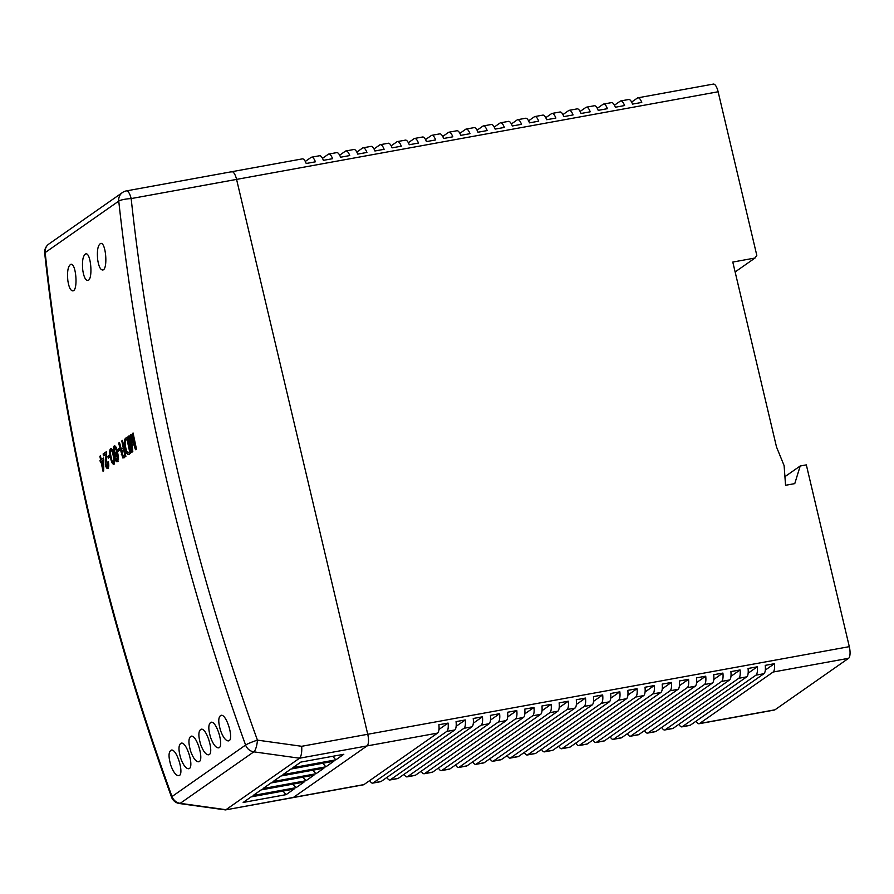 <?xml version="1.0" encoding="UTF-8"?>
<svg xmlns="http://www.w3.org/2000/svg" width="894" height="894" viewBox="0 0 894 894"><rect width="100%" height="100%" fill="white"/><g stroke="black" fill="none" stroke-linecap="round" stroke-linejoin="round"><path stroke-width="1.34" d="M369.758 780.54A9.935 3.353 -100.3 0 0 372.686 783.122A9.935 3.353 -100.3 0 0 373.178 782.92L381.146 781.468A9.935 3.353 79.7 0 1 380.665 781.669L372.686 783.122M386.934 777.411A9.935 3.353 -100.3 0 0 389.862 779.993A9.935 3.353 -100.3 0 0 390.354 779.791L398.322 778.339A9.935 3.353 79.7 0 1 397.841 778.551L389.862 779.993M404.11 774.293A9.935 3.353 -100.3 0 0 407.038 776.875A9.935 3.353 -100.3 0 0 407.53 776.662L415.498 775.21A9.935 3.353 79.7 0 1 415.017 775.422L407.038 776.875M421.286 771.164A9.935 3.353 -100.3 0 0 424.214 773.746A9.935 3.353 -100.3 0 0 424.706 773.534L432.674 772.092A9.935 3.353 79.7 0 1 432.193 772.293L424.214 773.746M438.462 768.035A9.935 3.353 -100.3 0 0 441.39 770.617A9.935 3.353 -100.3 0 0 441.882 770.416L449.85 768.963A9.935 3.353 79.7 0 1 449.369 769.164L441.39 770.617M455.638 764.906A9.935 3.353 -100.3 0 0 458.566 767.499A9.935 3.353 -100.3 0 0 459.058 767.287L467.026 765.834A9.935 3.353 79.7 0 1 466.545 766.046L458.566 767.499M472.814 761.789A9.935 3.353 -100.3 0 0 475.753 764.37A9.935 3.353 -100.3 0 0 476.234 764.158L484.202 762.716A9.935 3.353 79.7 0 1 483.721 762.917L475.753 764.37M489.99 758.66A9.935 3.353 -100.3 0 0 492.929 761.241A9.935 3.353 -100.3 0 0 493.41 761.04L501.378 759.587A9.935 3.353 79.7 0 1 500.897 759.788L492.929 761.241M507.166 755.531A9.935 3.353 -100.3 0 0 510.105 758.123A9.935 3.353 -100.3 0 0 510.586 757.911L518.554 756.458A9.935 3.353 79.7 0 1 518.073 756.67L510.105 758.123M524.353 752.413A9.935 3.353 -100.3 0 0 527.281 754.994A9.935 3.353 -100.3 0 0 527.762 754.782L535.729 753.34A9.935 3.353 79.7 0 1 535.249 753.541L527.281 754.994M541.529 749.284A9.935 3.353 -100.3 0 0 544.457 751.865A9.935 3.353 -100.3 0 0 544.938 751.664L552.917 750.211A9.935 3.353 79.7 0 1 552.425 750.412L544.457 751.865M558.705 746.155A9.935 3.353 -100.3 0 0 561.633 748.747A9.935 3.353 -100.3 0 0 562.114 748.535L570.093 747.082A9.935 3.353 79.7 0 1 569.601 747.295L561.633 748.747M575.881 743.037A9.935 3.353 -100.3 0 0 578.809 745.618A9.935 3.353 -100.3 0 0 579.29 745.406L587.269 743.964A9.935 3.353 79.7 0 1 586.777 744.166L578.809 745.618M593.057 739.908A9.935 3.353 -100.3 0 0 595.985 742.489A9.935 3.353 -100.3 0 0 596.466 742.288L604.445 740.835A9.935 3.353 79.7 0 1 603.953 741.037L595.985 742.489M610.233 736.779A9.935 3.353 -100.3 0 0 613.161 739.372A9.935 3.353 -100.3 0 0 613.642 739.159L621.621 737.706A9.935 3.353 79.7 0 1 621.129 737.919L613.161 739.372M627.409 733.661A9.935 3.353 -100.3 0 0 630.337 736.243A9.935 3.353 -100.3 0 0 630.818 736.03L638.797 734.577A9.935 3.353 79.7 0 1 638.305 734.79L630.337 736.243M644.585 730.532A9.935 3.353 -100.3 0 0 647.513 733.114A9.935 3.353 -100.3 0 0 647.994 732.912L655.972 731.46A9.935 3.353 79.7 0 1 655.481 731.661L647.513 733.114M661.761 727.403A9.935 3.353 -100.3 0 0 664.689 729.985A9.935 3.353 -100.3 0 0 665.17 729.783L673.148 728.331A9.935 3.353 79.7 0 1 672.668 728.543L664.689 729.985M678.937 724.285A9.935 3.353 -100.3 0 0 681.865 726.867A9.935 3.353 -100.3 0 0 682.346 726.654L690.324 725.202A9.935 3.353 79.7 0 1 689.844 725.414L681.865 726.867M696.113 721.156A9.935 3.353 -100.3 0 0 699.041 723.738A9.935 3.353 -100.3 0 0 699.521 723.537L774.975 709.802A9.935 3.353 79.7 0 1 774.495 710.015L699.041 723.738M179.493 803.55A9.935 2.749 -82.1 0 0 180.208 803.337A9.935 9.242 55 0 1 172.006 796.543L245.604 745.048A2245.125 2088.831 -125 0 1 118.757 201.094L45.158 252.589A2245.125 2088.831 55 0 0 172.006 796.543A9.935 1.006 160 0 0 171.525 797.102A9.935 9.935 0 0 0 179.493 803.55L225.478 809.908L293.422 797.426A9.935 3.353 79.7 0 1 292.941 797.638A9.935 3.353 -100.3 0 0 293.422 797.426L367.021 745.931A9.935 3.353 -100.3 0 0 367.747 734.276L849.3 646.653A9.935 3.353 79.7 0 1 848.574 658.308L773.12 672.031A9.935 3.353 -100.3 0 0 774.428 663.694L765.23 665.359A9.935 3.353 79.7 0 1 763.923 673.707L755.944 675.16A9.935 3.353 -100.3 0 0 757.252 666.812L748.054 668.489A9.935 3.353 79.7 0 1 746.747 676.836L738.768 678.289A9.935 3.353 -100.3 0 0 740.076 669.941L730.879 671.617A9.935 3.353 79.7 0 1 729.571 679.965L721.592 681.418A9.935 3.353 -100.3 0 0 722.9 673.07L713.703 674.735A9.935 3.353 79.7 0 1 712.395 683.083L704.416 684.536A9.935 3.353 -100.3 0 0 705.724 676.188L696.527 677.864A9.935 3.353 79.7 0 1 695.219 686.212L687.24 687.665A9.935 3.353 -100.3 0 0 688.548 679.317L679.351 680.993A9.935 3.353 79.7 0 1 678.043 689.341L670.064 690.794A9.935 3.353 -100.3 0 0 671.372 682.446L662.175 684.122A9.935 3.353 79.7 0 1 660.867 692.459L652.888 693.912A9.935 3.353 -100.3 0 0 654.196 685.564L644.999 687.24A9.935 3.353 79.7 0 1 643.691 695.588L635.712 697.041A9.935 3.353 -100.3 0 0 637.02 688.693L627.823 690.369A9.935 3.353 79.7 0 1 626.515 698.717L618.536 700.17A9.935 3.353 -100.3 0 0 619.844 691.822L610.636 693.498A9.935 3.353 79.7 0 1 609.339 701.835L601.36 703.287A9.935 3.353 -100.3 0 0 602.668 694.94L593.46 696.616A9.935 3.353 79.7 0 1 592.163 704.964L584.184 706.416A9.935 3.353 -100.3 0 0 585.492 698.069L576.284 699.745A9.935 3.353 79.7 0 1 574.987 708.093L567.008 709.545A9.935 3.353 -100.3 0 0 568.316 701.198L559.108 702.874A9.935 3.353 79.7 0 1 557.811 711.211L549.832 712.663A9.935 3.353 -100.3 0 0 551.14 704.316L541.932 705.992A9.935 3.353 79.7 0 1 540.635 714.34L532.656 715.792A9.935 3.353 -100.3 0 0 533.964 707.445L524.756 709.121A9.935 3.353 79.7 0 1 523.448 717.469L515.48 718.921A9.935 3.353 -100.3 0 0 516.788 710.574L507.58 712.25A9.935 3.353 79.7 0 1 506.272 720.598L498.304 722.039A9.935 3.353 -100.3 0 0 499.612 713.691L490.404 715.368A9.935 3.353 79.7 0 1 489.096 723.715L481.128 725.168A9.935 3.353 -100.3 0 0 482.436 716.82L473.228 718.497A9.935 3.353 79.7 0 1 471.92 726.844L463.952 728.297A9.935 3.353 -100.3 0 0 465.26 719.949L456.052 721.626A9.935 3.353 79.7 0 1 454.744 729.973L381.146 781.468M454.744 729.973L446.776 731.415L373.178 782.92M463.952 728.297L390.354 779.791M471.92 726.844L398.322 778.339M481.128 725.168L407.53 776.662M489.096 723.715L415.498 775.21M498.304 722.039L424.706 773.534M506.272 720.598L432.674 772.092M515.48 718.921L441.882 770.416M523.448 717.469L449.85 768.963M532.656 715.792L459.058 767.287M540.635 714.34L467.026 765.834M549.832 712.663L476.234 764.158M557.811 711.211L484.202 762.716M567.008 709.545L493.41 761.04M574.987 708.093L501.378 759.587M584.184 706.416L510.586 757.911M592.163 704.964L518.554 756.458M601.36 703.287L527.762 754.782M609.339 701.835L535.729 753.34M618.536 700.17L544.938 751.664M626.515 698.717L552.917 750.211M635.712 697.041L562.114 748.535M643.691 695.588L570.093 747.082M652.888 693.912L579.29 745.406M660.867 692.459L587.269 743.964M670.064 690.794L596.466 742.288M678.043 689.341L604.445 740.835M687.24 687.665L613.642 739.159M695.219 686.212L621.621 737.706M704.416 684.536L630.818 736.03M712.395 683.083L638.797 734.577M721.592 681.418L647.994 732.912M729.571 679.965L655.972 731.46M738.768 678.289L665.17 729.783M746.747 676.836L673.148 728.331M755.944 675.16L682.346 726.654M763.923 673.707L690.324 725.202M446.776 731.415A9.935 3.353 -100.3 0 0 448.084 723.078L438.876 724.743A9.935 3.353 79.7 0 1 437.568 733.091L363.97 784.586L293.422 797.426L367.021 745.931L299.546 758.213L253.818 751.843L180.208 803.337L225.947 809.707L299.546 758.213C301.289 756.324 302.016 752.357 301.703 746.289L367.747 734.276L236.575 179.392A9.935 3.353 -100.3 0 0 231.814 171.704L302.362 158.875A9.935 3.353 79.7 0 1 306.206 163.49L315.403 161.814A9.935 3.353 -100.3 0 0 311.57 157.199A9.935 3.353 -100.3 0 0 311.078 157.4L305.29 161.456M311.57 157.199L319.538 155.746A9.935 3.353 79.7 0 1 323.382 160.361L332.579 158.685A9.935 3.353 -100.3 0 0 328.746 154.07A9.935 3.353 -100.3 0 0 328.254 154.282L322.466 158.327M328.746 154.07L336.714 152.617A9.935 3.353 79.7 0 1 340.558 157.232L349.755 155.567A9.935 3.353 -100.3 0 0 345.922 150.952A9.935 3.353 -100.3 0 0 345.43 151.153L339.642 155.21M345.922 150.952L353.89 149.499A9.935 3.353 79.7 0 1 357.734 154.114L366.931 152.438A9.935 3.353 -100.3 0 0 363.098 147.823A9.935 3.353 -100.3 0 0 362.606 148.024L356.818 152.081M363.098 147.823L371.066 146.37A9.935 3.353 79.7 0 1 374.91 150.985L384.107 149.309A9.935 3.353 -100.3 0 0 380.274 144.694A9.935 3.353 -100.3 0 0 379.782 144.906L373.994 148.952M380.274 144.694L388.242 143.241A9.935 3.353 79.7 0 1 392.086 147.856L401.283 146.191A9.935 3.353 -100.3 0 0 397.45 141.576A9.935 3.353 -100.3 0 0 396.958 141.777L391.17 145.823M397.45 141.576L405.418 140.123A9.935 3.353 79.7 0 1 409.262 144.739L418.459 143.062A9.935 3.353 -100.3 0 0 414.626 138.447A9.935 3.353 -100.3 0 0 414.146 138.648L408.346 142.705M414.626 138.447L422.594 136.994A9.935 3.353 79.7 0 1 426.438 141.61L435.635 139.933A9.935 3.353 -100.3 0 0 431.802 135.318A9.935 3.353 -100.3 0 0 431.321 135.53L425.522 139.576M431.802 135.318L439.77 133.865A9.935 3.353 79.7 0 1 443.614 138.481L452.811 136.816A9.935 3.353 -100.3 0 0 448.978 132.189A9.935 3.353 -100.3 0 0 448.497 132.401L442.709 136.447M448.978 132.189L456.946 130.748A9.935 3.353 79.7 0 1 460.79 135.363L469.987 133.687A9.935 3.353 -100.3 0 0 466.154 129.071A9.935 3.353 -100.3 0 0 465.673 129.272L459.885 133.329M466.154 129.071L474.122 127.618A9.935 3.353 79.7 0 1 477.966 132.234L487.163 130.558A9.935 3.353 -100.3 0 0 483.33 125.942A9.935 3.353 -100.3 0 0 482.849 126.155L477.061 130.2M483.33 125.942L491.309 124.489A9.935 3.353 79.7 0 1 495.142 129.105L504.339 127.44A9.935 3.353 -100.3 0 0 500.506 122.813A9.935 3.353 -100.3 0 0 500.025 123.026L494.237 127.071M500.506 122.813L508.485 121.372A9.935 3.353 79.7 0 1 512.318 125.987L521.515 124.311A9.935 3.353 -100.3 0 0 517.682 119.695A9.935 3.353 -100.3 0 0 517.201 119.897L511.413 123.953M517.682 119.695L525.661 118.243A9.935 3.353 79.7 0 1 529.494 122.858L538.691 121.182A9.935 3.353 -100.3 0 0 534.858 116.566A9.935 3.353 -100.3 0 0 534.377 116.779L528.589 120.824M534.858 116.566L542.837 115.114A9.935 3.353 79.7 0 1 546.67 119.729L555.867 118.064A9.935 3.353 -100.3 0 0 552.034 113.437A9.935 3.353 -100.3 0 0 551.553 113.65L545.765 117.695M552.034 113.437L560.013 111.996A9.935 3.353 79.7 0 1 563.846 116.611L573.043 114.935A9.935 3.353 -100.3 0 0 569.21 110.32A9.935 3.353 -100.3 0 0 568.729 110.521L562.941 114.577M569.21 110.32L577.189 108.867A9.935 3.353 79.7 0 1 581.022 113.482L590.23 111.806A9.935 3.353 -100.3 0 0 586.386 107.191A9.935 3.353 -100.3 0 0 585.905 107.403L580.117 111.448M586.386 107.191L594.365 105.738A9.935 3.353 79.7 0 1 598.198 110.353L607.406 108.677A9.935 3.353 -100.3 0 0 603.562 104.062A9.935 3.353 -100.3 0 0 603.081 104.274L597.293 108.319M603.562 104.062L611.541 102.62A9.935 3.353 79.7 0 1 615.374 107.235L624.582 105.559A9.935 3.353 -100.3 0 0 620.738 100.944A9.935 3.353 -100.3 0 0 620.257 101.145L614.469 105.201M849.3 646.653L806.332 464.88L800.197 465.998L794.766 483.62L785.558 485.286L784.105 465.595L776.517 447.022L732.789 262.065L755.05 258.008L756.805 255.371L718.128 91.769L131.161 198.58A2235.19 2079.589 55 0 0 257.438 740.131L301.703 746.289M735.136 271.944L755.05 258.008M620.738 100.944L628.717 99.491A9.935 3.353 79.7 0 1 632.55 104.106L641.758 102.43A9.935 3.353 -100.3 0 0 637.914 97.815L713.367 84.081A9.935 3.353 79.7 0 1 718.128 91.769M637.914 97.815A9.935 3.353 -100.3 0 0 637.433 98.027L631.645 102.072M774.975 709.802L848.574 658.308M773.12 672.031L699.521 723.537M48.879 244.017A9.935 9.935 0 0 0 44.7 253.237A9.935 1.855 173.8 0 1 45.158 252.589A9.935 9.242 -125 0 1 48.879 244.017L122.478 192.523A9.935 9.242 55 0 0 118.757 201.094A9.935 1.855 173.8 0 1 131.161 198.58A9.935 3.353 -100.3 0 0 126.4 190.891L231.814 171.704A9.935 3.353 -100.3 0 0 231.334 171.916M800.197 465.998L784.921 476.681M363.97 784.586A9.935 3.353 79.7 0 1 363.489 784.798L225.478 809.908M448.084 723.078L438.965 729.448M774.428 663.694L765.32 670.064M757.252 666.812L748.144 673.193M740.076 669.941L730.968 676.311M722.9 673.07L713.792 679.44M705.724 676.188L696.616 682.569M688.548 679.317L679.44 685.687M671.372 682.446L662.264 688.816M654.196 685.564L645.088 691.945M637.02 688.693L627.912 695.074M619.844 691.822L610.736 698.192M602.668 694.94L593.56 701.321M585.492 698.069L576.373 704.45M568.316 701.198L559.197 707.567M551.14 704.316L542.021 710.696M533.964 707.445L524.845 713.825M516.788 710.574L507.669 716.943M499.612 713.691L490.493 720.072M482.436 716.82L473.317 723.201M465.26 719.949L456.141 726.319M135.318 447.089A2245.125 2088.831 55 0 1 132.446 433.445L133.083 432.998A2245.125 2088.831 55 0 0 136.458 449.012L135.486 449.693L131.284 437.065L132.804 451.571L131.809 452.275A2245.125 2088.831 55 0 1 128.434 436.261L129.138 435.769A2245.125 2088.831 55 0 0 131.999 449.414L130.479 434.83L131.116 434.383L135.318 447.089L135.933 446.989A2244.454 2088.216 55 0 1 133.072 433.355L133.15 433.299M128.825 454.353C127.306 454.979 126.054 452.889 125.059 448.073C123.987 443.122 124.132 439.87 125.484 438.328L127.35 437.021A2245.125 2088.831 55 0 0 130.725 453.034L128.345 454.565M118.768 443.536A2245.125 2088.831 55 0 1 118.678 443.089L119.483 442.519L120.087 444.586A2245.125 2088.831 55 0 0 120.109 444.653L120.612 446.743C121.059 448.766 121.595 449.391 122.21 448.609L123.26 447.883A2245.125 2088.831 55 0 1 121.807 440.898L122.5 440.407A2245.125 2088.831 55 0 0 125.875 456.421L122.769 457.952L118.768 443.536L119.394 443.446L121.852 450.42L121.93 454.498L123.383 457.862L124.59 457.65M123.975 457.75L123.383 457.862M122.824 448.52L121.651 448.877L123.26 447.883M119.584 450.218L117.919 451.381A2245.125 2088.831 55 0 1 117.539 449.526L119.193 448.375A2245.125 2088.831 55 0 0 119.584 450.218M116.298 456.286C115.259 456.767 114.387 455.437 113.65 452.286C113.046 448.967 113.236 446.866 114.22 445.972C115.538 445.625 116.611 447.592 117.438 451.872C118.556 456.543 118.556 459.795 117.427 461.617C116.522 462.209 115.717 461.125 115.013 458.365L115.65 457.918L117.047 459.762L117.103 453.739L115.952 456.432M117.215 459.739L117.717 453.649L117.103 453.739M116.913 456.186C115.885 456.678 115.002 455.348 114.276 452.185C113.661 448.877 113.851 446.776 114.834 445.882L114.577 445.815M113.829 464.142C112.432 464.209 111.325 461.997 110.51 457.493C109.47 453.157 109.481 450.174 110.543 448.542C111.918 448.464 113.013 450.677 113.817 455.169C114.868 459.516 114.868 462.511 113.829 464.142L113.516 464.277M114.443 464.042C113.057 464.12 111.951 461.896 111.124 457.393C110.085 453.057 110.096 450.084 111.158 448.453L110.867 448.408M109.895 457.002L108.23 458.153A2245.125 2088.831 55 0 1 107.85 456.309L109.504 455.147A2245.125 2088.831 55 0 0 109.895 457.002M107.705 462.265A2245.125 2088.831 55 0 1 107.671 462.086L108.308 461.639A2245.125 2088.831 55 0 0 108.364 461.907C109.034 465.226 108.878 467.35 107.917 468.277C106.956 468.858 106.107 467.696 105.391 464.802L106.04 454.051L103.503 455.817A2245.125 2088.831 55 0 1 103.123 453.973L106.375 451.693A2245.125 2088.831 55 0 0 106.397 451.816L106.028 464.377L107.537 466.422L107.705 462.265L108.33 462.164L108.152 466.322L107.302 466.523L108.152 466.322M100.642 459.941A2245.125 2088.831 55 0 1 99.871 456.242L100.441 455.839A2245.125 2088.831 55 0 0 101.212 459.538L103.38 458.019A2245.125 2088.831 55 0 0 103.793 459.974L103.659 470.792L103.022 471.227A2245.125 2088.831 55 0 1 101.022 461.785L100.385 462.232A2245.125 2088.831 55 0 1 100.005 460.388L100.62 460.287A2244.454 2088.216 55 0 0 100.944 461.84M210.727 737.863C213.241 744.456 215.823 747.786 218.471 747.865C224.606 747.518 216.683 720.463 211.029 722.285C208.201 723.95 208.101 729.135 210.727 737.863M200.781 744.825C203.296 751.418 205.877 754.748 208.514 754.815C214.661 754.48 206.737 727.425 201.083 729.247C198.256 730.901 198.155 736.097 200.781 744.825M190.835 751.787C193.35 758.38 195.931 761.71 198.569 761.777C204.715 761.442 196.792 734.376 191.137 736.209C188.31 737.863 188.209 743.059 190.835 751.787M180.89 758.738C183.404 765.331 185.986 768.661 188.623 768.739C194.769 768.393 186.846 741.338 181.191 743.171C178.364 744.825 178.264 750.01 180.89 758.738M170.944 765.7C173.458 772.293 176.04 775.623 178.677 775.69C184.823 775.355 176.9 748.3 171.246 750.122C168.418 751.787 168.318 756.972 170.944 765.7M220.673 730.901C223.187 737.494 225.769 740.835 228.417 740.902C234.552 740.567 226.629 713.501 220.974 715.334C218.147 716.988 218.047 722.184 220.673 730.901M97.658 259.517C98.709 266.378 100.385 269.876 102.687 270.01C108.14 269.787 105.928 241.682 100.642 243.447C97.882 245.101 96.876 250.454 97.658 259.517M67.821 280.392C68.86 287.253 70.548 290.751 72.85 290.885C78.303 290.662 76.091 262.568 70.805 264.333C68.045 265.976 67.039 271.329 67.821 280.392M82.74 269.954C83.779 276.816 85.466 280.314 87.768 280.448C93.222 280.224 91.009 252.13 85.723 253.896C82.963 255.539 81.957 260.892 82.74 269.954M335.842 759.844L292.897 767.655L300.853 762.09L343.799 754.279L335.842 759.844L332.713 756.29M294.059 789.067L286.102 794.643L243.168 802.454L251.125 796.889L294.059 789.067M304.005 782.116L296.048 787.681L253.114 795.492L261.07 789.927L304.005 782.116M313.962 775.154L305.994 780.719L263.06 788.53L271.016 782.965L313.962 775.154M323.907 768.192L315.951 773.757L273.005 781.579L280.962 776.003L323.907 768.192M333.853 761.241L325.897 766.806L282.951 774.617L290.908 769.052L333.853 761.241M437.568 733.091L367.021 745.931A9.935 3.353 79.7 0 0 367.747 734.276L236.575 179.392A9.935 3.353 79.7 0 0 231.814 171.704M286.102 794.643L282.985 791.089M296.048 787.681L292.93 784.127M305.994 780.719L302.876 777.165M315.951 773.757L312.822 770.215M325.897 766.806L322.768 763.252M253.818 751.843A9.935 2.749 -82.1 0 0 257.438 740.131A9.935 1.006 160 0 0 245.604 745.048A9.935 9.242 -125 0 0 253.818 751.843M101.212 459.538L103.447 458.32M101.022 461.785L101.648 461.695A2244.454 2088.216 55 0 0 103.581 470.836M100.005 460.388L100.62 460.287M99.871 456.242L100.486 456.152A2244.454 2088.216 55 0 0 101.257 459.851M103.045 468.255L103.67 468.165L103.782 460.198L101.603 461.382A2245.125 2088.831 55 0 0 103.045 468.255L103.168 460.287M107.671 462.086L108.286 461.986A2244.454 2088.216 55 0 0 108.33 462.164M108.532 468.177C107.571 468.758 106.721 467.607 106.006 464.701L106.654 453.951L106.04 454.051M105.391 464.802L106.006 464.701M105.38 459.259L105.995 459.17M105.637 458.32L106.252 458.231M103.123 453.973L103.738 453.873A2244.454 2088.216 55 0 0 104.062 455.426M103.738 453.873L106.431 451.995M107.85 456.309L108.465 456.219A2244.454 2088.216 55 0 0 108.789 457.773M108.465 456.219L109.56 455.448M110.51 457.493L111.124 457.393M113.661 462.265L114.041 462.198C114.689 460.846 114.6 458.622 113.806 455.527C113.259 452.252 112.51 450.509 111.538 450.297L110.923 450.397C110.275 451.738 110.342 453.951 111.147 457.046C111.683 460.332 112.443 462.086 113.426 462.299C114.074 460.946 113.985 458.711 113.18 455.616C112.644 452.342 111.895 450.598 110.923 450.397M113.806 455.527L113.18 455.616M113.65 452.286L114.276 452.185M118.042 461.527C117.148 462.12 116.332 461.036 115.628 458.264L115.717 458.197M115.013 458.365L115.628 458.264M116.153 454.375L116.958 450.297L115.46 447.615L114.611 447.816L114.298 451.85L115.963 454.398L116.332 450.397L114.611 447.816M116.958 450.297L116.332 450.397M117.539 449.526L118.153 449.436A2244.454 2088.216 55 0 0 118.477 450.989M118.153 449.436L119.26 448.665M121.316 454.599L121.93 454.498M121.238 450.52L121.852 450.42M118.678 443.089L119.293 442.988A2244.454 2088.216 55 0 0 119.394 443.446M121.807 440.898L122.422 440.809A2244.454 2088.216 55 0 0 123.875 447.782M124.3 455.739L123.171 456.063L123.685 455.828L122.009 454.074L122.556 450.498L124.277 449.626A2244.454 2088.216 55 0 0 125.406 454.957L123.685 455.828L125.406 454.957M123.651 449.727A2245.125 2088.831 55 0 0 124.791 455.057M129.44 454.253C127.92 454.89 126.669 452.789 125.674 447.972C124.601 443.033 124.747 439.781 126.099 438.228L127.406 437.311M125.059 448.073L125.674 447.972M125.484 438.328L126.099 438.228M129.105 452.375L128.188 452.599L129.63 451.671A2245.125 2088.831 55 0 1 127.026 439.356L125.898 440.15C124.936 441.368 124.881 443.782 125.719 447.413C126.434 451.057 127.35 452.744 128.49 452.465L129.63 451.671M127.026 439.356L127.652 439.267A2244.454 2088.216 55 0 0 130.245 451.582M132.446 433.445L133.072 433.355M136.1 449.604L131.899 436.976L131.284 437.065L131.206 434.663M128.434 436.261L129.049 436.171A2244.454 2088.216 55 0 0 132.357 451.883M131.999 449.414L132.614 449.313M131.82 447.928L132.435 447.838M130.479 434.83L131.094 434.741M120.042 447.894L120.668 447.805M119.427 445.246L120.042 445.156M131.675 438.306L132.29 438.205M126.4 190.891A9.935 9.935 0 0 0 122.478 192.523M44.7 253.237C64.971 438.462 107.235 619.754 171.525 797.102"/></g></svg>
